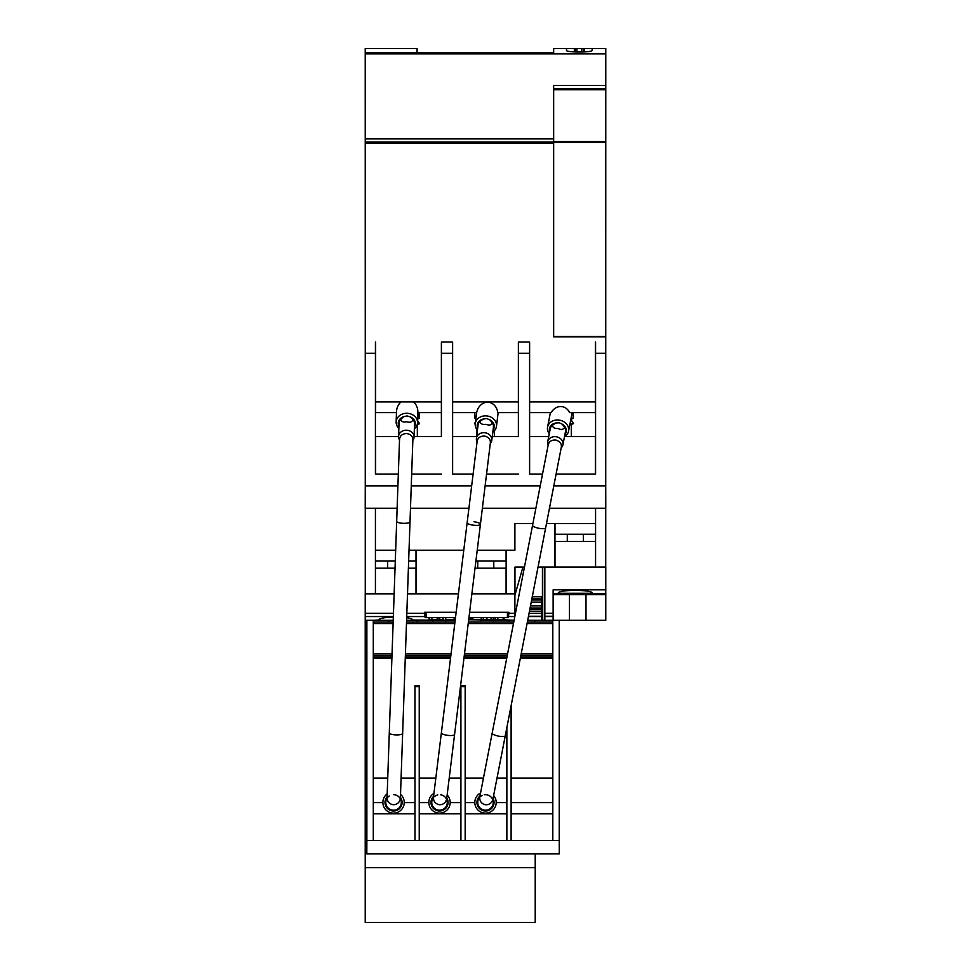 <?xml version="1.0" encoding="UTF-8"?>
<svg xmlns="http://www.w3.org/2000/svg" width="971" height="971" viewBox="0 0 971 971"><rect width="100%" height="100%" fill="white"/><g stroke="black" fill="none" stroke-linecap="round" stroke-linejoin="round"><path stroke-width="1.46" d="M477.149 441.186L467.148 522.689A6.688 1.724 7 0 0 473.569 525.214A6.688 1.724 7 0 0 480.414 524.316C479.892 525.311 477.611 525.614 473.569 525.214C469.551 524.619 467.415 523.782 467.148 522.689L433.418 797.689A7.756 7.756 0 0 0 431.828 801.512A7.756 7.756 0 0 1 433.636 797.409M433.418 797.689C433.588 801.548 435.53 803.891 439.244 804.716C443.055 804.813 445.507 803.005 446.611 799.303L480.414 524.316A6.688 1.724 7 0 0 473.994 521.779M446.636 799.376L446.624 799.327A7.756 7.756 0 0 1 447.218 803.405A7.756 7.756 0 0 0 440.47 794.764M477.113 441.841C477.514 437.97 479.99 436.04 484.517 436.052C488.911 437.144 490.841 439.608 490.294 443.468L480.414 524.316M434.559 796.499A7.756 7.756 0 0 1 437.787 794.909M476.421 438.346L478.048 425.128A7.756 6.579 7 0 1 480.16 421.329C480.305 423.805 482.235 424.813 485.949 424.339C489.53 425.614 491.642 425.104 492.309 422.81A7.756 6.579 7 0 1 493.438 427.022L491.812 440.239A7.756 6.579 -173 0 0 484.917 432.763A7.756 6.579 -173 0 0 476.421 438.346A7.756 6.579 -173 0 0 477.077 441.781M490.343 443.407A7.756 6.579 -173 0 0 491.812 440.239M492.309 422.81L489.821 419.836L486.665 418.562L483.279 419.035L480.16 421.329M483.279 419.035A8.557 7.258 -173 0 0 477.247 425.031A8.557 7.258 -173 0 0 477.671 428.175M493.062 430.068A8.557 7.258 -173 0 0 494.227 427.119A8.557 7.258 -173 0 0 489.821 419.836M477.416 430.202A10.693 9.067 7 0 1 475.268 423.647A10.693 9.067 7 0 1 486.981 415.952A10.693 9.067 7 0 1 496.484 426.257A10.693 9.067 7 0 1 492.807 432.095M498.159 412.602L496.484 426.257M492.261 436.61L518.38 436.61L518.38 412.602L497.747 412.602A12.611 10.693 -83 0 0 487.551 402.249A12.611 10.693 -83 0 0 476.652 412.602L475.268 423.647M441.392 342.047L452.62 342.047L441.392 342.047L441.392 353.262L452.62 353.262L452.62 474.091L452.62 412.602L476.652 412.602M475.851 418.841L474.807 418.234L475.936 418.234M475.22 424.06L474.455 423.623L475.268 423.623M595.357 342.047L595.357 412.602L569.564 412.602A12.611 10.693 -79 0 0 551.164 412.602L529.608 412.602L529.608 474.091L529.608 342.047L518.38 342.047L529.608 342.047M375.425 342.047L375.425 353.262L365.266 353.262L365.266 485.852L397.916 485.852M414.083 436.61L441.392 436.61L441.392 412.602L417.858 412.602M441.392 401.921L375.643 401.921L375.643 412.602L396.471 412.602M417.664 418.234L419.205 418.234L419.205 412.602M417.421 423.623L419.569 423.623L417.579 420.589M417.117 424.897L419.569 423.623M401.047 401.921A12.611 10.693 -88 0 0 396.496 411.789L396.144 421.972A10.693 9.067 2 0 1 407.14 413.282A10.693 9.067 2 0 1 417.506 422.725A10.693 9.067 2 0 1 414.35 428.854M413.512 401.921A12.611 10.693 -88 0 1 417.87 412.529L417.506 422.725M572.065 412.602A10.693 9.067 -169 0 1 571.919 413.901L568.569 431.148A10.693 9.067 11 0 1 564.491 436.707M549.27 433.758A10.693 9.067 11 0 1 547.583 427.058L550.387 412.602M547.583 427.058A10.693 9.067 11 0 1 559.806 420.2A10.693 9.067 11 0 1 568.569 431.148M571.082 418.234L573.169 418.234L573.169 412.602M570.814 419.557L573.169 418.234M570.026 423.623L573.533 423.623L570.875 419.557M569.783 424.897L573.533 423.623M548.712 436.61L529.608 436.61M595.357 474.091L595.357 436.61L564.661 436.61M564.879 434.705A8.557 7.258 -169 0 0 566.251 431.852A8.557 7.258 -169 0 0 562.367 424.278L559.296 422.786L555.898 423.016A8.557 7.258 -169 0 0 549.465 428.587A8.557 7.258 -169 0 0 549.659 431.743M452.62 353.262L452.62 342.047M375.643 401.921L375.643 342.047M518.38 342.047L518.38 353.262L529.608 353.262M518.38 401.921L452.62 401.921M595.357 401.921L529.608 401.921M365.266 485.791L365.217 508.246L397.139 508.246M410.515 508.246L468.92 508.246M482.381 508.246L535.883 508.246M549.501 508.246L605.783 508.246L605.734 485.791M595.575 508.246L595.575 567.1L544.84 567.1L544.84 620.299L552.802 620.299L541.636 620.299L542.704 620.299L542.704 567.1M554.999 523.539L554.999 534.232L595.575 534.232M554.939 567.1L554.939 523.539L595.575 523.539M554.999 567.1L554.999 541.442L595.575 541.442M558.204 593.281C557.378 589.433 593.245 589.433 592.419 593.281L558.204 593.281M597.663 620.299L544.84 620.299L553.13 620.275L553.13 589.822L605.783 589.822L605.783 593.572L592.346 593.572M558.276 593.572L553.13 593.572M544.84 616.561L553.13 616.585M544.84 613.344L553.13 613.344L544.84 613.356M565.377 620.299L559.223 620.299L569.431 620.299L569.431 594.64L553.13 594.64M605.783 593.572L605.783 620.299L585.999 620.299L585.999 594.64L569.431 594.64M583.462 620.299L577.029 620.299M597.274 620.299L587.88 620.299M570.523 620.299L569.637 620.299M547.28 620.299L537.898 620.299M552.353 620.299L551.455 620.299M559.223 620.299L559.223 840.546L552.802 840.546L552.802 620.299L545.908 620.299M605.783 589.822L605.783 567.1L595.575 567.1M527.714 620.275L541.636 620.299L527.714 620.299L541.636 620.299L541.636 596.777L532.29 596.777M541.636 596.777L542.437 596.777L542.437 567.1M541.636 616.561L528.442 616.585M553.13 613.308L544.84 613.308M541.636 613.356L529.061 613.356L541.636 613.344M541.636 611.208L529.486 611.208L541.636 611.208M544.84 567.1L538.055 567.1M524.437 567.1L514.958 567.1L514.958 593.839L471.87 593.839M394.153 593.839L365.217 593.839L365.217 620.299L366.868 620.299L365.217 620.299L365.217 867.601L535.215 867.601L535.215 922.45L365.217 922.45L365.217 867.601M378.666 620.299L393.231 620.299L366.868 620.299L366.868 840.546L373.289 840.546L373.289 620.299L378.581 620.02C379.321 618.393 384.237 617.398 393.34 617.046M481.762 620.299L489.238 620.299M502.808 619.765L514.096 620.299L509.557 620.299L509.557 621.962L508.488 621.962L508.488 620.299M514.108 620.275L468.726 619.765M406.691 617.726C410.648 618.333 412.687 619.097 412.796 620.02L455.156 620.275L406.594 620.299M442.727 620.299L435.251 620.299M445.677 621.962L406.546 621.962L454.95 621.962L445.677 621.962L445.677 620.299L444.342 620.299M413.597 620.299L407.177 620.299M470.267 618.745L472.816 618.054M458.409 593.839L407.517 593.839M475.911 560.959L506.085 560.959L506.085 550.266M375.425 560.959L395.294 560.959M408.67 560.959L416.001 560.959L416.001 550.266M375.425 568.169L395.039 568.169M408.415 568.169L416.001 568.169L416.001 593.839M475.025 568.169L506.085 568.169L506.085 593.839M469.612 612.276L509.022 612.276L508.488 616.549M514.897 616.172L514.897 593.839M425.092 616.549L424.558 612.276L456.139 612.276M508.488 612.276L508.488 617.629L468.957 617.629M455.484 617.629L425.092 617.629L425.092 612.276M495.028 617.629L495.028 619.765L504.01 619.765L504.01 617.629M495.356 617.629L495.356 619.765M503.112 617.629L503.112 619.765M503.646 617.629L503.646 619.765M472.816 617.629L472.816 619.765L481.24 619.765L481.24 617.629M445.75 617.629L445.75 619.765L454.161 619.765L454.161 617.629M429.085 617.629L429.085 619.765L438.067 619.765L438.067 617.629M429.413 617.629L429.413 619.765M437.168 617.629L437.168 619.765M437.703 617.629L437.703 619.765M439.742 617.629L439.742 619.765L443.067 619.765L443.067 617.629M468.69 619.765L470.267 619.765L470.267 617.629M483.279 617.629L483.279 619.765L493.256 619.765L493.256 617.629M486.969 617.629L486.969 619.765M491.059 617.629L491.059 619.765M424.558 616.549L406.728 616.549L424.558 616.549M393.352 616.549L365.217 616.549L393.352 616.549M514.824 616.549L509.022 616.549L514.824 616.549M592.14 48.55L592.152 50.383C592.771 52.543 565.875 52.543 566.494 50.383L566.506 48.55L605.783 48.55L605.734 485.852L553.846 485.852M605.734 508.246L605.734 567.1M605.783 88.64L553.664 88.64M605.783 336.864L553.664 336.864L553.664 85.436L605.783 85.436M575.317 48.55L575.317 51.985M583.328 48.55L583.328 51.985M566.506 48.55L553.664 48.55L553.664 52.822L365.217 52.822L365.266 353.262M605.783 53.891L365.217 53.891M417.069 52.822L417.069 48.55L365.217 48.55L365.217 52.822M553.664 142.106L365.217 142.106M477.234 550.217L514.897 550.217L514.897 523.478L532.921 523.478M546.539 523.478L595.575 523.478M463.762 550.217L409.046 550.217M395.67 550.217L375.425 550.217M476.64 436.61L452.62 436.61M518.38 436.61L518.38 353.262M375.643 474.091L375.643 436.61L398.571 436.61M441.392 436.61L441.392 353.262M375.425 550.266L395.67 550.266M409.046 550.266L416.061 550.266L416.061 593.839M477.222 550.266L506.134 550.266L506.134 593.839M375.425 593.839L375.425 508.246M398.328 474.091L375.425 474.091L375.425 353.262M365.266 593.839L365.266 508.246M518.38 474.091L486.58 474.091M473.108 474.091L452.62 474.091M595.575 342.047L595.575 474.091L556.14 474.091M542.522 474.091L529.608 474.091M441.392 474.091L411.704 474.091M605.734 353.262L595.575 353.262M540.24 485.852L485.136 485.852M471.663 485.852L411.291 485.852M564.637 427.422A7.756 6.579 11 0 1 565.462 431.694L562.925 444.767A7.756 6.579 -169 0 0 556.565 436.829A7.756 6.579 -169 0 0 547.705 441.805L550.254 428.733A7.756 6.579 11 0 1 552.62 425.092C552.487 427.507 554.332 428.636 558.191 428.502C561.068 430.068 563.216 429.704 564.637 427.422L562.367 424.278M432.581 620.299L432.581 621.962L416.535 621.962L416.535 620.299M398.863 428.32A10.693 9.067 2 0 1 396.144 421.972M414.423 426.815A8.557 7.258 -178 0 0 415.333 423.781A8.557 7.258 -178 0 0 410.308 416.899L407.043 415.916L403.73 416.68A8.557 7.258 -178 0 0 398.231 423.186A8.557 7.258 -178 0 0 398.935 426.269M480.427 621.962L513.78 621.962L468.423 621.962L480.427 621.962L480.427 620.299M417.603 620.299L417.603 621.962M508.488 621.962L493.523 621.962L493.523 620.299M373.289 621.962L393.17 621.962L373.289 621.962M527.399 621.962L552.802 621.962L527.399 621.962M373.289 657.039L391.944 657.039M405.32 657.039L450.653 657.039M464.114 657.039L506.959 657.039M520.577 657.039L552.802 657.039M401.084 778.062L414.933 778.062L414.933 685.575L419.205 685.575L419.205 686.582L414.933 686.582M449.257 778.062L460.909 778.062L460.909 685.575L465.182 685.575L465.182 778.062L483.437 778.062M497.055 778.062L506.862 778.062M373.289 778.062L387.72 778.062M419.229 778.062L435.785 778.062M460.909 685.575L465.182 685.575M414.933 685.575L419.205 685.575M511.159 705.468L511.159 778.062L552.802 778.062M506.862 727.558L506.862 840.546L511.11 840.546L511.11 705.747M474.807 802.592L465.182 802.592L465.182 813.819L506.862 813.819M506.862 802.592L496.193 802.592M493.656 795.54A10.693 10.693 0 0 1 483.461 812.958A10.693 10.693 0 0 1 480.536 792.991M465.182 686.582L460.909 686.582L460.922 840.546L465.17 840.546L465.17 686.582M382.853 802.592L373.289 802.592M414.933 813.819L414.933 802.592L404.239 802.592M400.525 794.351A10.693 10.693 0 0 1 393.182 813.14A10.693 10.693 0 0 1 387.162 793.89M373.289 813.819L414.993 813.819M511.11 813.819L552.802 813.819M447.17 794.994A10.693 10.693 0 0 1 438.224 813.067A10.693 10.693 0 0 1 433.916 793.356M428.83 802.592L419.229 802.592M419.229 813.819L460.922 813.819L460.909 802.592L450.216 802.592M414.993 686.582L414.993 840.546L419.229 840.546L419.229 686.582M373.289 840.546L414.993 840.546M559.223 840.546L559.272 853.91L366.82 853.91L366.868 840.546M511.11 840.546L552.802 840.546M465.17 840.546L506.862 840.546M552.802 802.592L511.159 802.592L511.159 813.819M419.229 840.546L460.922 840.546M535.215 620.299L535.215 621.962M535.215 853.91L535.215 867.601M479.953 795.941A8.557 8.557 0 0 0 483.874 810.858A8.557 8.557 0 0 0 493.074 798.49M561.238 447.825A7.756 6.579 -169 0 0 562.925 444.767M547.705 441.805A7.756 6.579 -169 0 0 548.117 445.276M548.154 445.349C548.821 441.514 551.419 439.754 555.934 440.081C560.255 441.477 562.003 444.075 561.189 447.874L505.296 735.666A6.688 1.724 -169 0 1 498.402 736.091A6.688 1.724 -169 0 1 492.176 733.117L479.735 797.276A7.756 7.756 0 0 0 477.89 800.978A7.756 7.756 0 0 1 482.429 795.334M548.239 444.694L492.176 733.117M479.735 797.276C479.638 801.136 481.41 803.6 485.063 804.692C488.862 805.056 491.435 803.43 492.783 799.813L505.296 735.666M484.274 794.8A7.756 7.756 0 0 1 493.11 803.939A7.756 7.756 0 0 0 492.783 799.813M555.898 423.016L552.62 425.092M477.89 800.978A7.756 7.756 0 0 0 484.019 810.069A7.756 7.756 0 0 0 493.11 803.939M433.539 796.341A8.557 8.557 0 0 0 438.479 810.943A8.557 8.557 0 0 0 446.806 797.968M431.828 801.512A7.756 7.756 0 0 0 438.576 810.154A7.756 7.756 0 0 0 447.218 803.405M387.053 796.888A8.557 8.557 0 0 0 393.255 811.003A8.557 8.557 0 0 0 400.416 797.361M403.73 416.68L400.805 419.229C401.035 421.632 403.05 422.47 406.849 421.73C409.92 422.834 411.983 422.142 413.039 419.654L410.308 416.899M413.039 419.654A7.756 6.579 2 0 1 414.532 423.744L414.071 437.059A7.756 6.579 -178 0 0 406.546 430.214A7.756 6.579 -178 0 0 398.571 436.513L399.032 423.21A7.756 6.579 2 0 1 400.805 419.229M412.881 440.349A7.756 6.579 -178 0 0 414.071 437.059M398.571 436.513A7.756 6.579 -178 0 0 399.53 439.887M399.567 439.936C399.627 436.052 401.921 433.916 406.436 433.515C410.915 434.219 413.039 436.525 412.845 440.409L402.649 733.396A6.688 1.724 -178 0 1 395.913 734.889A6.688 1.724 -178 0 1 389.286 732.923L387.053 798.235A7.756 7.756 0 0 0 385.803 802.192A7.756 7.756 0 0 1 389.237 796.014M399.542 439.28L389.286 732.923M387.053 798.235C387.55 802.07 389.699 804.231 393.473 804.728C397.273 804.498 399.554 802.483 400.331 798.696L400.343 798.72A7.756 7.756 0 0 1 401.302 802.726A7.756 7.756 0 0 0 393.825 794.715M385.803 802.192A7.756 7.756 0 0 0 393.279 810.202A7.756 7.756 0 0 0 401.302 802.726M454.61 734.452A6.688 1.724 -173 0 1 447.765 735.35A6.688 1.724 -173 0 1 441.344 732.826M552.802 620.299L544.84 620.299L552.802 620.299M605.783 594.64L585.999 594.64M541.636 616.245L528.503 616.245M541.636 598.913L531.877 598.913M541.636 599.993L531.659 599.993M541.636 609.072L529.899 609.072M541.636 607.992L530.105 607.992M541.636 605.855L530.518 605.855M541.636 602.117L531.246 602.117M553.13 616.245L544.84 616.245M378.654 620.275L365.217 620.275M514.897 613.344L509.022 613.344M424.558 613.344L406.837 613.344M393.473 613.344L365.217 613.344M426.16 617.629L426.16 612.276M507.42 617.629L507.42 612.276M497.844 617.629L497.844 619.765M431.889 617.629L431.889 619.765M514.824 616.573L508.488 616.573M425.092 616.573L406.728 616.573M393.352 616.573L365.217 616.573M605.783 336.536L553.664 336.536M605.783 142.579L553.664 142.579M605.783 141.608L553.664 141.608M605.783 89.708L553.664 89.708M574.334 48.55L574.334 51.936M584.311 48.55L584.311 51.936M581.726 48.55L581.726 52.033M576.92 48.55L576.92 52.033M553.664 138.902L365.217 138.902M553.664 143.174L365.217 143.174M373.289 623.564L393.109 623.564M406.485 623.564L454.756 623.564M468.228 623.564L513.465 623.564M527.083 623.564L552.802 623.564M373.289 653.823L392.053 653.823M405.429 653.823L451.042 653.823M464.502 653.823L507.578 653.823M521.196 653.823L552.802 653.823M373.289 655.425L391.993 655.425M405.368 655.425L450.847 655.425M464.308 655.425L507.275 655.425M520.893 655.425L552.802 655.425M373.289 658.107L391.908 658.107M405.283 658.107L450.52 658.107M463.98 658.107L506.753 658.107M520.371 658.107L552.802 658.107M532.569 525.299A6.688 1.724 11 0 0 538.796 528.26A6.688 1.724 11 0 0 545.69 527.848M396.678 521.342A6.688 1.724 2 0 0 403.293 523.308A6.688 1.724 2 0 0 410.041 521.803M474.807 418.234L474.807 412.602M494.324 436.61L494.324 430.796M475.462 422.082L474.455 423.623M476.676 436.258L476.676 429.243M417.639 419.144L419.205 418.234M417.336 436.61L417.336 424.897M571.3 436.61L571.3 424.897M567.295 541.442L567.295 534.232M583.328 541.442L583.328 534.232M477.744 568.169L477.744 560.959M493.79 568.169L493.79 560.959M387.672 568.169L387.672 560.959M514.897 595.284L522.932 567.1M388.764 621.962L388.898 620.299M400.368 798.769L402.649 733.396"/></g></svg>
